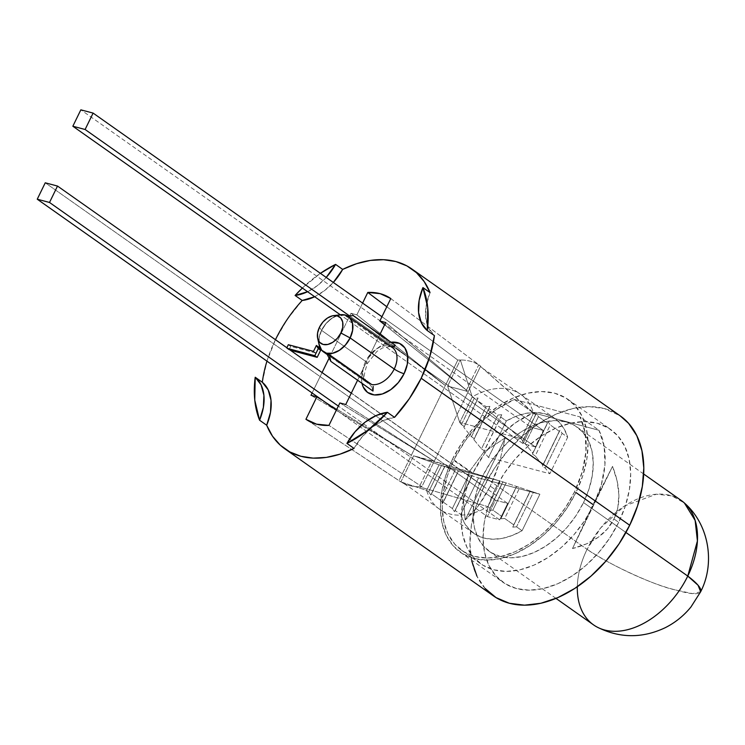 <?xml version="1.0" encoding="UTF-8"?>
<svg xmlns="http://www.w3.org/2000/svg" width="745" height="745" viewBox="0 0 745 745"><rect width="100%" height="100%" fill="white"/><g stroke="black" fill="none" stroke-linecap="round" stroke-linejoin="round"><path stroke-width="0.56" stroke-dasharray="3.73 2.79" d="M681.265 500.5A76.102 50.297 -54.8 0 0 587.069 549.326L482.816 475.832A76.102 50.297 125.2 0 1 577.012 427.006A76.102 50.297 125.2 0 1 583.512 502.577L625.94 532.479L583.512 502.577L588.95 489.186L592.238 475.804L593.262 462.934L591.977 451.07L588.429 440.677L582.758 432.147L575.187 425.805L565.986 421.903L555.537 420.59L544.222 421.912L532.489 425.814L520.774 432.156L509.543 440.695L499.215 451.097L490.191 462.962L482.816 475.832L477.387 489.214L474.09 502.605L473.066 515.475L474.351 527.339L477.899 537.732L483.57 546.262L491.151 552.604L500.342 556.506L510.791 557.819L522.105 556.496L533.848 552.585L545.554 546.243L556.794 537.713L567.122 527.311L576.146 515.447L583.512 502.577A76.102 50.297 125.2 0 1 489.316 551.393A76.102 50.297 125.2 0 1 482.816 475.832L587.069 549.326L600.731 527.851L624.524 505.976L656.41 494.205L671.878 495.872L684.432 503.043M700.654 591.754L692.626 593.635L676.274 590.096C657.481 586.79 608.423 564.375 587.069 549.326A70.011 12.488 -154 0 0 676.274 590.096A70.011 12.488 -154 0 0 700.635 591.781M514.385 399.478L533.336 412.842A91.16 60.252 -54.8 0 0 472.851 473.187L453.901 459.823A91.16 60.252 125.2 0 1 514.385 399.478L580.02 416.911L585.188 432.845L585.98 451.423L582.357 471.51L574.525 491.858A91.16 60.252 125.2 0 1 461.686 550.35A91.16 60.252 125.2 0 1 453.901 459.823L472.851 473.187A91.16 60.252 -54.8 0 0 480.637 563.714A91.16 60.252 -54.8 0 0 593.476 505.222L574.525 491.858L565.697 507.28L554.885 521.491L542.518 533.951L529.052 544.176L515.028 551.775L500.966 556.459L487.407 558.042L474.891 556.459L463.874 551.784L454.804 544.195L448.006 533.979L443.759 521.519L442.213 507.317L443.443 491.896L447.382 475.859L453.901 459.823L465.439 440.463L479.985 423.272L496.645 409.331L514.385 399.478L533.336 412.842L598.98 430.275L604.139 446.208L604.94 464.787L601.308 484.874L593.476 505.222L584.648 520.643L573.846 534.854L561.469 547.314L548.013 557.539L533.979 565.138L519.917 569.823L506.367 571.406L493.842 569.823L482.835 565.148L473.755 557.558L466.966 547.342L462.71 534.882L461.174 520.681L462.394 505.259L466.342 489.223L472.851 473.187L484.39 453.817L498.945 436.635L515.596 422.694L533.336 412.842L598.98 430.275L580.02 416.911A91.16 60.252 125.2 0 1 574.525 491.858L593.476 505.222A91.16 60.252 -54.8 0 0 598.98 430.275L580.02 416.911L514.385 399.478M495.416 500.174L507.68 503.434L351.286 393.174L507.68 503.434L499.681 519.833L487.416 516.574L336.386 410.095L487.416 516.574L499.681 519.833L338.342 406.081L499.681 519.833L507.68 503.434L495.416 500.174L487.416 516.574L495.416 500.174L45.249 182.804L495.416 500.174M535.273 446.86L523.009 443.601L340.279 314.772L523.009 443.601L531.008 427.202L543.273 430.461L381.934 316.718L543.273 430.461L531.008 427.202L80.842 109.832L531.008 427.202L523.009 443.601L535.273 446.86L543.273 430.461L535.273 446.86L349.265 315.722L535.273 446.86M577.328 586.734A76.102 50.297 125.2 0 1 587.069 549.326A76.102 50.297 -54.8 0 0 593.569 624.897M368.626 357.609A29.353 19.407 125.2 0 1 390.948 342.234L383.833 344.348L375.638 349.75L368.626 357.609L379.922 334.458L362.852 369.446L361.465 378.805L361.977 383.321A29.353 19.407 125.2 0 1 362.852 369.446L365.711 363.513A7.729 1.378 -154 0 0 367.434 363.439A7.729 1.378 26 0 1 365.711 363.513L368.626 357.609M391.358 346.965L347.896 316.495A21.633 14.295 -54.8 0 0 346.742 316.122L347.664 316.048L346.742 316.122A21.633 14.295 -54.8 0 0 345.531 315.871A21.633 14.295 125.2 0 1 346.742 316.122A21.633 14.295 125.2 0 1 347.896 316.495L390.399 346.462A21.633 14.295 -54.8 0 1 392.373 347.533M395.306 345.308L390.296 346.621L395.306 345.308M367.853 383.163A21.633 14.295 -54.8 0 1 365.599 361.409L321.533 330.342L319.046 337.951L318.916 343.799A21.633 14.295 125.2 0 1 321.533 330.342L365.599 361.409A21.633 14.295 -54.8 0 1 388.024 345.829L351.249 319.903L388.024 345.829A21.633 14.295 -54.8 0 0 365.599 361.409A7.729 1.378 26 0 1 367.434 363.439A7.729 1.378 -154 0 0 365.599 361.409A21.633 14.295 -54.8 0 0 367.453 382.893A21.633 14.295 -54.8 0 0 369.427 383.964L326.934 353.996L369.427 383.964L371.932 387.288L372.984 391.078L371.932 387.288L369.427 383.964M353.167 315.601L345.531 315.871L351.24 319.894L345.531 315.871L353.167 315.601L347.896 316.495L353.167 315.601M340.623 314.8A21.558 14.248 -54.8 0 0 321.579 330.352A21.558 14.248 -54.8 0 0 319.223 345.14L319.111 337.941L321.579 330.352L319.437 327.288L321.579 330.352L326.226 323.349L332.335 317.985L340.4 314.818M262.315 382.25L267.017 360.962L275.52 339.571L484.017 486.56A110.092 72.759 -54.8 0 0 493.423 595.888M266.961 361.148A110.092 72.759 125.2 0 1 275.454 339.711M452.364 459.414A93.479 61.779 125.2 0 1 568.072 399.441A93.479 61.779 125.2 0 1 576.062 492.268L593.122 504.291L612.558 466.379C616.562 476.577 618.676 486.047 618.881 494.801C619.104 503.76 617.465 511.824 613.964 518.986L618.704 522.329A93.479 61.779 -54.8 0 0 610.723 429.502A93.479 61.779 -54.8 0 0 495.015 489.484L490.275 486.14L499.346 463.055L505.222 437.874L483.794 452.094L469.425 471.445L452.364 459.414L461.416 443.601L472.498 429.027L485.191 416.25L498.992 405.764L513.38 397.97L527.795 393.174L541.689 391.553L554.531 393.164L565.827 397.96L575.131 405.746L582.096 416.222L586.455 428.999L588.038 443.564L586.781 459.376L582.739 475.822L576.062 492.268L567.001 508.081L555.919 522.655L543.235 535.422L529.434 545.908L515.046 553.703L500.631 558.508L486.727 560.128L473.885 558.508L462.598 553.721L453.286 545.936L446.32 535.45L441.962 522.683L440.388 508.118L441.645 492.305L445.687 475.859L452.364 459.414L469.425 471.445L463.064 494.615L465.141 520.047L478.607 505.576L490.275 486.14L495.015 489.484A93.479 61.779 -54.8 0 0 502.996 582.311A93.479 61.779 -54.8 0 0 618.704 522.329L613.964 518.986C610.472 526.156 605.201 532.265 598.151 537.313C591.26 542.258 582.702 546.001 572.486 548.553L593.122 504.291L576.062 492.268A93.479 61.779 125.2 0 1 460.345 552.241A93.479 61.779 125.2 0 1 452.364 459.414M620.296 415.924A110.092 72.759 -54.8 0 0 484.017 486.56L275.52 339.571L287.44 319.093L302.2 300.468M314.679 296.733L324.457 290.68L333.332 282.448A47.904 31.653 -54.8 0 1 314.679 296.724M430.042 292.599L426.233 305.441L425.712 317.566L428.515 327.921L434.41 335.576A47.904 31.653 -54.8 0 1 430.042 292.599M394.524 417.358L383.368 420.487L372.267 427.146L362.191 436.747L354.033 448.425A47.904 31.653 -54.8 0 1 394.524 417.358M350.979 313.3L329.113 358.131L350.979 313.3L445.361 385.556L457.784 360.086L386.804 306.735L457.784 360.086A70.3 46.46 125.2 0 1 460.345 360.003L447.615 386.096L466.016 390.985L478.746 364.882A70.3 46.46 125.2 0 1 480.637 366.158L468.223 391.628L384.634 324.792L468.223 391.628L421.847 486.69L328.936 425.386L421.847 486.69A70.3 46.46 125.2 0 1 419.286 486.783L432.016 460.68L413.624 455.791L400.885 481.894A70.3 46.46 125.2 0 1 398.994 480.627L411.408 455.158L322.771 400.493L411.408 455.158L457.784 360.086A70.3 46.46 -54.8 0 1 460.345 360.003A70.3 46.46 125.2 0 1 478.746 364.882A70.3 46.46 -54.8 0 0 460.345 360.003L472.228 396.899A70.3 46.46 125.2 0 1 520.606 394.329A70.3 46.46 125.2 0 1 533.56 413.186L535.608 414.62L536.335 413.503L538.449 416.632L547.454 422.974L548.18 421.847L550.294 424.985L559.299 431.327L560.026 430.2L562.14 433.329L567.681 437.24A70.3 46.46 -54.8 0 0 554.718 418.383A70.3 46.46 -54.8 0 0 506.339 420.953L500.808 417.042L501.757 414.732L497.958 415.04L488.953 408.688L489.912 406.379L486.113 406.686L477.107 400.344L478.067 398.026L474.267 398.333L472.228 396.899L460.345 360.003L447.615 386.096L459.758 422.452L447.615 386.096L466.016 390.985L521.1 438.749L459.758 422.452L521.1 438.749L533.56 413.186L521.081 438.768L466.016 390.985L478.746 364.882L533.56 413.186A70.3 46.46 -54.8 0 0 520.131 394.003A70.3 46.46 -54.8 0 0 472.228 396.899L459.749 422.48L472.228 396.899L474.267 398.333L461.453 424.603L464.191 426.466L463.856 427.509L471.464 436.728L474.192 438.591L473.857 439.643L481.466 448.863L484.194 450.725L483.868 451.777L488.543 457.449L549.875 473.736L545.2 468.065L542.472 466.202L542.798 465.15L535.199 455.931L532.461 454.068L532.796 453.025L525.197 443.806L522.459 441.943L522.794 440.891L521.072 438.796L522.794 440.891L535.608 414.62L478.746 364.882A70.3 46.46 -54.8 0 1 480.637 366.158L421.847 486.69A70.3 46.46 -54.8 0 1 419.286 486.783L487.966 506.675A70.3 46.46 125.2 0 1 438.963 508.798A70.3 46.46 125.2 0 1 426.624 490.387L439.103 464.796L426.624 490.387L400.894 481.894A70.3 46.46 -54.8 0 0 419.286 486.783L487.966 506.675L500.444 481.093L487.966 506.675A70.3 46.46 125.2 0 1 439.587 509.245A70.3 46.46 125.2 0 1 426.624 490.387L400.894 481.894A70.3 46.46 -54.8 0 0 402.496 482.816A70.3 46.46 -54.8 0 0 419.286 486.783L432.016 460.68L500.426 481.112L439.094 464.824L413.624 455.791L439.094 464.824L500.426 481.112L413.624 455.791L400.885 481.894A70.3 46.46 -54.8 0 1 400.093 481.391A70.3 46.46 -54.8 0 1 398.994 480.627L411.408 455.158L310.991 395.297L411.408 455.158L445.361 385.556L356.855 314.865L350.979 313.3L356.855 314.865L445.361 385.556L350.979 313.3M322.073 372.575L312.118 392.978L322.073 372.575M357.591 380.229L362.852 369.446L357.591 380.229M362.601 303.085L356.855 314.865L362.601 303.085M315.861 353.065L290.69 346.378L288.995 349.861L290.382 350.234L288.995 349.861L290.69 346.378L315.861 353.065L318.748 347.142L315.861 353.065L313.487 351.389L315.861 353.065M459.73 422.508L461.453 424.603L459.73 422.508M559.299 431.327L550.294 424.985L535.199 455.931L542.798 465.15L559.299 431.327L542.472 466.202L560.026 430.2L562.14 433.329L545.2 468.065L549.875 473.736L567.681 437.24L564.133 428.859L558.974 421.996L552.371 416.883L544.539 413.661L535.72 412.46L526.212 413.298L516.313 416.157L506.339 420.953L488.543 457.449L483.868 451.777L500.808 417.042L506.339 420.953L488.543 457.449L549.875 473.736L567.681 437.24L562.14 433.329L545.2 468.065L542.472 466.202L559.299 431.327M547.454 422.974L538.449 416.632L525.197 443.806L532.796 453.025L547.454 422.974L532.461 454.068L548.18 421.847L550.294 424.985L535.199 455.931L532.461 454.068L547.454 422.974M473.857 439.643L488.953 408.688L497.958 415.04L481.466 448.863L473.857 439.643L489.912 406.379L473.857 439.643M463.856 427.509L477.107 400.344L486.113 406.686L471.464 436.728L463.856 427.509L478.067 398.026L463.856 427.509M516.546 526.827L522.077 530.729L539.883 494.233L533.485 492.091L516.546 526.827L512.746 527.134L530.198 490.992L519.796 487.519L504.691 518.473L513.696 524.825L504.691 518.473L500.901 518.781L516.509 486.42L506.097 482.946L492.845 510.12L501.851 516.471L492.845 510.12L489.055 510.437L490.005 508.118L487.966 506.675L490.005 508.118L502.819 481.847L500.454 481.065L539.883 494.233L478.541 477.945L460.745 514.441L464.284 522.822L469.443 529.676L476.046 534.798L483.887 538.011L492.706 539.222L502.214 538.384L512.113 535.515L522.077 530.729L539.883 494.233L478.541 477.945L460.745 514.441A70.3 46.46 -54.8 0 0 473.699 533.299A70.3 46.46 -54.8 0 0 522.077 530.729L516.546 526.827L533.485 492.091L530.3 491.141L513.696 524.825L530.198 490.992L512.746 527.134L516.546 526.827M452.364 508.528L443.359 502.186L458.454 471.231L468.856 474.705L452.364 508.528L454.478 511.666L455.204 510.539L460.745 514.441L455.204 510.539L472.144 475.804L478.541 477.945L455.167 470.132L440.519 500.184L431.513 493.833L444.765 466.659L455.167 470.132L441.478 465.56L428.673 491.83L426.624 490.387L428.673 491.83L430.787 494.959L431.513 493.833L440.519 500.184L442.632 503.313L443.359 502.186L452.364 508.528L468.856 474.705L472.032 475.664L454.478 511.666L472.144 475.804L454.478 511.666L452.364 508.528M439.122 464.778L441.478 465.56L439.122 464.778M307.443 420.273L398.994 480.627L307.443 420.273M390.79 298.559L480.637 366.158L390.79 298.559M339.869 402.961L434.27 461.229L345.745 404.526L434.27 461.229L339.869 402.961M302.358 288.045A110.092 72.759 125.2 0 1 320.397 273.331L302.358 288.045M471.781 561.078L469.918 543.915L471.389 525.29L476.157 505.929L484.017 486.56L494.689 467.944L507.736 450.772L522.683 435.732L538.933 423.383L555.872 414.201L572.858 408.549L589.221 406.64L604.344 408.539L620.11 415.794M485.116 588.457L476.912 576.118M495.015 489.484L488.329 505.929L484.287 522.366L483.03 538.179L484.613 552.753L488.971 565.52L495.937 575.997L505.25 583.782L516.536 588.578L529.378 590.198L543.273 588.569L557.698 583.773L572.076 575.978L585.877 565.492L598.57 552.716L609.652 538.141L618.704 522.329L625.381 505.883L629.432 489.446L630.689 473.634L629.106 459.06L624.748 446.292L617.782 435.816L608.469 428.03L597.183 423.235L584.341 421.614L570.447 423.244L556.021 428.04L541.634 435.834L527.832 446.32L515.149 459.097L504.067 473.671L495.015 489.484M326.217 277.438A47.904 31.653 125.2 0 1 307.573 291.714L317.351 285.67L326.226 277.438M388.303 346.006L390.296 346.621M321.533 330.342A21.633 14.295 125.2 0 1 339.264 314.949L332.326 317.929L326.189 323.311L321.533 330.342M572.486 548.553L612.558 466.379L617.121 481.009L618.881 494.801L617.829 507.531L613.964 518.986L607.371 528.978L598.151 537.313L586.455 543.878L572.486 548.553L593.122 504.291L612.558 466.379L572.486 548.553M469.425 471.445L483.794 452.094L505.222 437.874L465.141 520.047L463.064 494.615L469.425 471.445M490.275 486.14L484.716 496.403L478.607 505.576L472.051 513.501L465.141 520.047L505.222 437.874L499.346 463.055L495.174 474.965L490.275 486.14M385.733 322.538L468.223 391.628L385.733 322.538M430.787 494.959L444.653 466.519L430.787 494.959L428.673 491.83L441.478 465.56L444.653 466.519L430.787 494.959M442.632 503.313L458.343 471.091L442.632 503.313L440.519 500.184L455.167 470.132L458.343 471.091L442.632 503.313M489.055 510.437L502.819 481.847L489.055 510.437L492.845 510.12L506.097 482.946L502.922 481.996L489.055 510.437M500.901 518.781L516.509 486.42L500.901 518.781L504.691 518.473L519.796 487.519L516.611 486.569L500.901 518.781M461.453 424.603L464.191 426.466L478.067 398.026L474.267 398.333L461.453 424.603M471.464 436.728L474.192 438.591L489.912 406.379L486.113 406.686L471.464 436.728M501.757 414.732L483.868 451.777L501.757 414.732L497.958 415.04L481.466 448.863L484.194 450.725L501.757 414.732M525.197 443.806L522.459 441.943L536.335 413.503L538.449 416.632L525.197 443.806M536.335 413.503L522.459 441.943L536.335 413.503M288.324 344.712L290.69 346.378L288.324 344.712M286.844 347.738L286.62 348.194L288.995 349.861L286.62 348.194L288.008 348.558L286.62 348.194L286.844 347.738M643.68 474.006L577.012 427.006M461.686 550.35L480.637 563.714M555.984 598.393L489.316 551.393M389.905 346.565L382.632 347.887L376.896 351.454L367.434 363.439C364.314 372.798 363.467 377.911 364.892 378.767L367.453 382.893L327.204 354.518M568.072 399.441L610.723 429.502M520.606 394.329L554.718 418.383M460.345 552.241L502.996 582.311M306.679 419.78L400.093 481.382M438.963 508.798C426.429 499.634 409.573 486.643 402.496 482.816M482.713 368.384L520.131 394.003M473.699 533.299L439.587 509.245"/><path stroke-width="1.12" d="M700.635 591.781A70.011 12.488 -154 0 0 687.765 576.071L698.074 585.263L700.654 591.754C715.423 563.136 709.017 524.405 684.432 503.043L695.141 520.429L697.413 540.963L687.765 576.071L625.94 532.479L687.765 576.071A76.102 50.297 -54.8 0 0 681.265 500.5L643.68 474.006M351.286 393.174L57.514 186.064L45.249 182.804L37.25 199.204L49.515 202.463L338.342 406.081L49.515 202.463L57.514 186.064L351.286 393.174M336.386 410.095L37.25 199.204L45.249 182.804L57.514 186.064L49.515 202.463L37.25 199.204L336.386 410.095M340.279 314.772L72.842 126.231L85.107 129.49L349.265 315.722L85.107 129.49L93.106 113.091L80.842 109.832L72.842 126.231L340.279 314.772M381.934 316.718L93.106 113.091L85.107 129.49L72.842 126.231L80.842 109.832L93.106 113.091L381.934 316.718M555.984 598.393L593.569 624.897A76.102 50.297 -54.8 0 0 687.765 576.071A76.102 50.297 125.2 0 1 598.552 627.802A76.102 50.297 125.2 0 1 577.328 586.734M391.255 346.928L392.373 347.533A21.633 14.295 -54.8 0 1 394.226 369.008L350.159 337.941L394.226 369.008A21.633 14.295 -54.8 0 1 371.802 384.588L329.299 354.629L330.845 361.372L329.299 354.629A21.633 14.295 125.2 0 1 326.934 353.996L330.845 361.372L372.984 391.078L373.189 386.385L372.984 391.078L330.845 361.372L326.934 353.996A21.633 14.295 -54.8 0 0 329.299 354.629L371.802 384.588A21.633 14.295 -54.8 0 0 394.226 369.008A7.729 1.378 -154 0 0 404.079 373.711A29.353 19.407 125.2 0 1 380.416 394.505A29.353 19.407 125.2 0 1 361.977 383.321L363.122 386.823L367.592 392.438L374.297 394.934L382.362 393.975L390.725 389.672L398.296 382.613L404.079 373.711L407.31 364.128L407.58 355.132L404.842 347.887L399.46 343.352L390.948 342.234A29.353 19.407 125.2 0 1 404.079 373.711A7.729 1.378 26 0 1 394.226 369.008A21.633 14.295 -54.8 0 0 391.972 347.263M391.907 347.114L393.36 346.993L395.306 345.308L353.167 315.601L347.664 316.048L353.167 315.601L395.306 345.308L393.36 346.993L391.907 347.114M317.668 338.398L319.223 345.14A21.558 14.248 -54.8 0 0 332.81 353.186A21.558 14.248 -54.8 0 0 350.103 337.932L340.875 332.978A16.204 10.709 125.2 0 1 327.875 344.441A16.204 10.709 125.2 0 1 317.668 338.398A16.204 10.709 125.2 0 1 319.437 327.288A16.204 10.709 125.2 0 1 333.751 315.591A16.204 10.709 125.2 0 1 340.875 332.978L350.103 337.932L352.581 330.342L352.506 323.339L349.889 317.975L345.14 315.079L340.4 314.818M338.984 315.014L345.177 315.014L349.945 317.919L352.562 323.302L352.636 330.333L350.159 337.941A21.633 14.295 125.2 0 1 323.377 351.817A21.633 14.295 125.2 0 1 318.916 343.808L321.747 350.364L326.515 353.27L332.698 353.27L339.366 350.355L345.494 344.972L350.159 337.941A21.633 14.295 125.2 0 0 348.306 316.457A21.633 14.295 125.2 0 0 339.264 314.949M284.925 448.89L493.423 595.888A110.092 72.759 -54.8 0 0 629.693 525.253L421.195 378.255A110.092 72.759 125.2 0 1 394.524 417.358L387.409 412.348A110.092 72.759 125.2 0 1 346.928 443.415L354.033 448.425A110.092 72.759 125.2 0 1 284.925 448.89A110.092 72.759 125.2 0 1 266.682 425.227L259.577 420.217A110.092 72.759 125.2 0 1 255.209 377.24L262.315 382.25A110.092 72.759 125.2 0 1 266.961 361.148M275.454 339.711A110.092 72.759 125.2 0 1 275.52 339.571A110.092 72.759 125.2 0 1 302.2 300.468L314.679 296.733A47.904 31.653 -54.8 0 1 302.2 300.468L295.094 295.458A110.092 72.759 125.2 0 1 302.358 288.045L295.094 295.458L302.2 300.468M620.11 415.794L628.603 423.356L636.807 435.695L641.939 450.734L643.801 467.897L642.32 486.513L637.562 505.883L629.693 525.253L421.195 378.255A110.092 72.759 125.2 0 0 434.41 335.576L427.295 330.566A47.904 31.653 125.2 0 1 422.937 287.589L430.042 292.599A110.092 72.759 125.2 0 0 411.799 268.936A110.092 72.759 125.2 0 0 342.681 269.401L335.576 264.391L320.397 273.331A110.092 72.759 125.2 0 1 335.576 264.391L342.681 269.401A47.904 31.653 -54.8 0 1 333.332 282.448L342.681 269.401L356.65 263.683L370.395 260.424L383.573 259.707L395.846 261.551L406.891 265.9L416.436 272.651L424.212 281.629L430.042 292.599L422.937 287.589A110.092 72.759 125.2 0 1 427.295 330.566L434.41 335.576L429.707 356.874L421.195 378.255L409.284 398.743L394.524 417.358L387.409 412.348L367.983 430.2L346.928 443.415A47.904 31.653 125.2 0 1 387.409 412.348L376.262 415.477L365.162 422.136L355.086 431.737L346.928 443.415L354.033 448.425L340.074 454.143L326.329 457.402L313.142 458.119L300.878 456.275L289.824 451.926L280.288 445.175L272.502 436.197L266.682 425.227L270.491 412.395L271.012 400.261L268.2 389.905L262.315 382.25L255.209 377.24A47.904 31.653 125.2 0 1 259.577 420.217L266.682 425.227A47.904 31.653 -54.8 0 0 262.315 382.25M329.113 358.131L322.073 372.575L329.113 358.131M312.118 392.978L310.991 395.297L316.867 396.852L305.934 419.277L316.532 424.166L328.936 425.386L339.869 402.961L345.745 404.526L357.591 380.229L345.745 404.526L339.869 402.961L328.936 425.386A73.783 48.76 125.2 0 1 306.679 419.78A73.783 48.76 125.2 0 1 305.934 419.277L307.443 420.273L305.934 419.277L316.867 396.852L322.771 400.493L316.867 396.852L310.991 395.297L312.118 392.978M379.922 334.458L385.733 322.538L379.857 320.974L390.79 298.559L380.183 293.66L367.788 292.45L362.601 303.085L367.788 292.45A73.783 48.76 125.2 0 1 390.79 298.559L379.857 320.974L384.634 324.792L379.857 320.974L385.733 322.538L379.922 334.458M290.382 350.234L317.184 357.349L320.648 350.243L318.748 347.142L316.374 345.466L313.487 351.389L288.324 344.712L286.844 347.738L288.324 344.712L313.487 351.389L316.374 345.466L318.748 347.142L320.648 350.243L317.184 357.349L290.382 350.234M386.804 306.735L367.788 292.45L386.804 306.735M485.116 588.457L496.077 597.62L509.375 603.273L524.499 605.173L540.861 603.264L557.837 597.611L574.786 588.429L591.036 576.081L605.983 561.032L619.03 543.869L629.693 525.253A110.092 72.759 -54.8 0 0 620.296 415.924L411.799 268.936M476.912 576.118L471.781 561.078M422.937 287.589L419.128 300.421L418.606 312.555L421.409 322.911L427.295 330.566L427.742 307.676L422.937 287.589M259.577 420.217L263.376 407.375L263.907 395.25L261.095 384.895L255.209 377.24L254.762 400.13L259.577 420.217M335.576 264.391A47.904 31.653 125.2 0 1 326.217 277.438L335.576 264.391M307.573 291.714A47.904 31.653 125.2 0 1 295.094 295.458L307.573 291.714M319.186 344.944L321.793 350.308L326.543 353.204L332.708 353.204L339.357 350.299L345.466 344.935L350.103 337.932A21.558 14.248 -54.8 0 0 340.623 314.8L333.751 315.591M319.437 327.288L317.575 332.987L317.631 338.258L319.596 342.281L323.172 344.46L327.8 344.46L332.801 342.281L337.392 338.249L340.875 332.978L342.737 327.279L342.681 322.008L340.716 317.985L337.15 315.805L332.512 315.805L327.521 317.985L322.93 322.017L319.437 327.288M288.008 348.558L314.809 355.682L317.184 357.349L314.809 355.682L318.283 348.567L320.648 350.243L318.283 348.567L316.374 345.466L318.283 348.567L314.809 355.682L288.008 348.558M700.654 591.754L690.978 606.942C683.938 615.621 675.408 622.522 665.387 627.625C642.348 638.558 619.561 638.353 597.015 627.029M327.204 354.518L323.377 351.817M392.373 347.533L348.306 316.457"/></g></svg>

